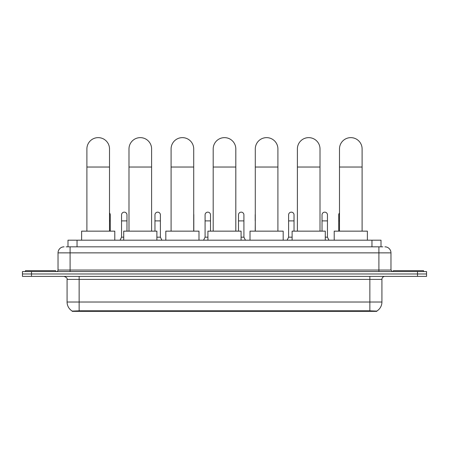 <?xml version="1.0" encoding="UTF-8"?>
<svg xmlns="http://www.w3.org/2000/svg" width="449" height="449" viewBox="0 0 449 449"><rect width="100%" height="100%" fill="white"/><g stroke="black" fill="none" stroke-linecap="round" stroke-linejoin="round"><path stroke-width="0.67" d="M66.177 246.832L70.1 246.832L66.177 246.832L67.99 246.832L67.99 240.198L381.01 240.198L381.01 246.832M376.79 311.365L72.21 311.365L72.21 311.067M67.081 302.02L79.142 302.02L79.142 279.401L67.081 279.401L67.081 302.02A10.557 10.557 0 0 0 72.244 311.09L80.349 310.781L368.651 310.781L376.756 311.09A10.557 10.557 0 0 0 381.919 302.02L381.919 279.401A3.014 3.014 0 0 1 384.933 276.382M426.55 276.382L426.55 273.974L22.45 273.974L22.45 276.382L31.497 276.382L31.497 273.974L22.45 273.974L22.45 271.561L31.497 271.561L31.497 273.974L426.55 273.974L426.55 276.382L31.497 276.382M64.067 246.832A6.033 6.033 0 0 0 58.033 252.86L58.033 270.051A1.51 1.51 0 0 1 56.529 271.561M384.933 246.832A6.033 6.033 0 0 1 390.967 252.86L70.1 252.86L70.1 246.832L382.823 246.832M390.967 252.86L390.967 270.051L392.471 271.561M426.55 271.561L426.55 273.974L426.55 271.561L31.497 271.561M55.62 271.561L55.62 270.657L25.464 270.657L25.464 271.561M423.536 271.561L423.536 270.657L393.38 270.657L393.38 271.561M86.893 231.151L86.893 148.945A11.309 11.309 0 0 1 98.202 137.635A11.309 11.309 0 0 1 109.511 148.945A11.309 11.309 0 0 0 98.202 137.635M109.511 231.151L109.511 148.945M114.792 240.198L114.792 231.151L81.617 231.151L81.617 240.198M128.992 231.151L128.992 148.945A11.309 11.309 0 0 1 140.301 137.635A11.309 11.309 0 0 1 151.61 148.945A11.309 11.309 0 0 0 140.301 137.635M151.61 231.151L151.61 148.945M156.886 240.198L156.886 231.151L123.716 231.151L123.716 240.198M171.091 231.151L171.091 148.945A11.309 11.309 0 0 1 182.401 137.635A11.309 11.309 0 0 1 193.71 148.945A11.309 11.309 0 0 0 182.401 137.635M193.71 231.151L193.71 148.945M198.986 240.198L198.986 231.151L165.816 231.151L165.816 240.198M213.191 231.151L213.191 148.945A11.309 11.309 0 0 1 224.5 137.635A11.309 11.309 0 0 1 235.809 148.945A11.309 11.309 0 0 0 224.5 137.635M235.809 231.151L235.809 148.945M241.085 240.198L241.085 231.151L207.915 231.151L207.915 240.198M255.29 231.151L255.29 148.945A11.309 11.309 0 0 1 266.599 137.635A11.309 11.309 0 0 1 277.909 148.945A11.309 11.309 0 0 0 266.599 137.635M277.909 231.151L277.909 148.945M283.184 240.198L283.184 231.151L250.014 231.151L250.014 240.198M297.39 231.151L297.39 148.945A11.309 11.309 0 0 1 308.699 137.635A11.309 11.309 0 0 1 320.008 148.945A11.309 11.309 0 0 0 308.699 137.635M320.008 231.151L320.008 148.945M325.284 240.198L325.284 231.151L292.114 231.151L292.114 240.198M339.489 231.151L339.489 148.945A11.309 11.309 0 0 1 350.798 137.635A11.309 11.309 0 0 1 362.107 148.945A11.309 11.309 0 0 0 350.798 137.635M362.107 231.151L362.107 148.945M367.383 240.198L367.383 231.151L334.208 231.151L334.208 240.198M110.269 231.151L110.269 214.863A2.716 2.716 0 0 0 109.511 212.989A2.716 2.716 0 0 1 110.269 214.863M120.035 240.198L121.544 237.179L123.716 237.179M126.972 231.151L126.972 214.863A2.716 2.716 0 0 0 124.429 212.158A2.716 2.716 0 0 1 126.972 214.863M121.544 237.179L121.544 220.897L126.972 220.897M121.544 220.897L121.544 214.863A2.716 2.716 0 0 1 124.429 212.158M156.886 237.179L160.388 237.179L161.893 240.198M160.388 237.179L160.388 214.863A2.716 2.716 0 0 0 157.84 212.158A2.716 2.716 0 0 1 160.388 214.863M154.961 231.151L154.961 220.897L160.388 220.897M154.961 220.897L154.961 214.863A2.716 2.716 0 0 1 157.84 212.158M193.8 231.151L193.8 214.863A2.716 2.716 0 0 0 193.71 214.167A2.716 2.716 0 0 1 193.8 214.863M203.571 240.198L205.081 237.179L207.915 237.179M210.508 231.151L210.508 214.863A2.716 2.716 0 0 0 207.966 212.158A2.716 2.716 0 0 1 210.508 214.863M205.081 237.179L205.081 220.897L210.508 220.897M205.081 220.897L205.081 214.863A2.716 2.716 0 0 1 207.966 212.158M241.085 237.179L243.919 237.179L245.429 240.198M243.919 237.179L243.919 214.863A2.716 2.716 0 0 0 241.377 212.158A2.716 2.716 0 0 1 243.919 214.863M238.492 231.151L238.492 220.897L243.919 220.897M238.492 220.897L238.492 214.863A2.716 2.716 0 0 1 241.377 212.158M255.2 231.151L255.29 220.897M255.2 220.897L255.2 214.863A2.716 2.716 0 0 1 255.29 214.167M287.107 240.198L288.612 237.179L292.114 237.179M294.039 231.151L294.039 214.863A2.716 2.716 0 0 0 291.496 212.158A2.716 2.716 0 0 1 294.039 214.863M288.612 237.179L288.612 220.897L294.039 220.897M288.612 220.897L288.612 214.863A2.716 2.716 0 0 1 291.496 212.158M325.284 237.179L327.456 237.179L328.965 240.198M327.456 237.179L327.456 214.863A2.716 2.716 0 0 0 324.913 212.158A2.716 2.716 0 0 1 327.456 214.863M322.028 231.151L322.028 220.897L327.456 220.897M322.028 220.897L322.028 214.863A2.716 2.716 0 0 1 324.913 212.158M338.731 231.151L338.731 220.897L339.489 220.897M338.731 220.897L338.731 214.863A2.716 2.716 0 0 1 339.489 212.989M368.651 311.365L368.651 310.781M80.349 311.365L80.349 310.781M77.037 246.832L77.037 240.198M371.963 246.832L371.963 240.198M369.858 276.382L369.858 279.401L79.142 279.401L79.142 276.382M381.919 279.401L369.858 279.401L369.858 302.02L381.919 302.02M369.858 310.843L369.858 302.02L79.142 302.02L79.142 310.843M417.503 276.382L417.503 271.561M70.1 271.561L70.1 252.86L58.033 252.86M58.033 270.051L390.967 270.051M378.9 246.832L378.9 271.561M86.893 167.034L109.511 167.034M128.992 167.034L151.61 167.034M171.091 167.034L193.71 167.034M213.191 167.034L235.809 167.034M255.29 167.034L277.909 167.034M297.39 167.034L320.008 167.034M339.489 167.034L362.107 167.034M109.511 220.897L110.269 220.897M67.081 279.401C67.507 278.329 66.497 277.325 64.067 276.382"/></g></svg>
